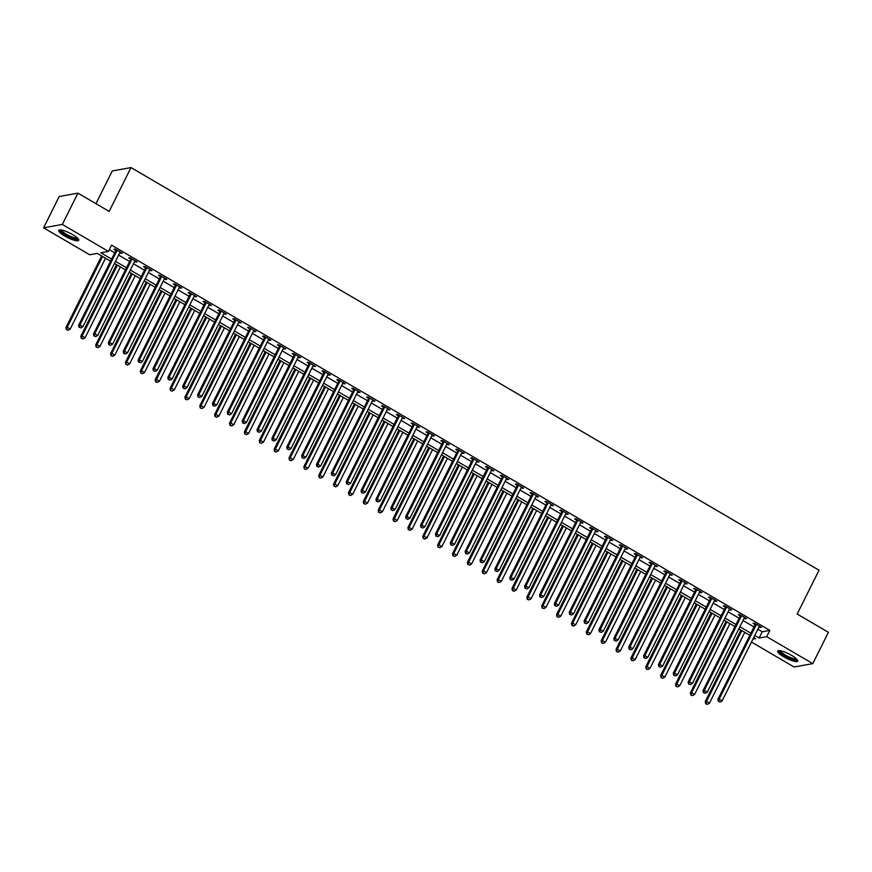 <?xml version="1.0" encoding="UTF-8"?>
<svg xmlns="http://www.w3.org/2000/svg" width="872" height="872" viewBox="0 0 872 872"><rect width="100%" height="100%" fill="white"/><g stroke="black" fill="none" stroke-linecap="round" stroke-linejoin="round"><path stroke-width="1.31" d="M72.67 234.633A11.194 2.507 26.5 0 1 78.742 240.334A11.194 2.507 26.5 0 1 64.779 236.05A11.194 2.507 26.5 0 1 58.707 230.35A11.194 2.507 26.5 0 1 72.67 234.633M791.613 655.373A11.194 2.507 26.5 0 1 797.684 661.085A11.194 2.507 26.5 0 1 783.721 656.801A11.194 2.507 26.5 0 1 777.65 651.09A11.194 2.507 26.5 0 1 791.613 655.373M95.964 203.677L112.281 170.945L131.007 167.577L819.026 570.223L797.182 614.052L828.4 632.32L812.791 663.625L794.065 666.993L751.457 642.054M110.57 261.186L97.283 253.414L89.685 254.777L43.6 227.81L62.337 224.431L108.422 251.409L100.825 252.771L111.616 259.093M62.337 224.431L77.935 193.137L59.209 196.505L43.6 227.81M757.866 629.203L762.237 631.764L769.823 630.391L111.54 245.141L108.422 251.409M109.294 249.643L114.744 252.826M118.603 255.093L129.601 261.524M133.471 263.791L144.469 270.233M148.338 272.489L159.336 278.931M163.206 281.187L174.204 287.629M178.073 289.896L189.071 296.327M192.941 298.595L203.939 305.026M207.809 307.293L218.807 313.735M222.665 315.991L233.674 322.433M237.533 324.689L248.542 331.131M252.4 333.387L263.399 339.829M267.268 342.097L278.266 348.528M282.136 350.795L293.134 357.237M297.003 359.493L308.001 365.935M311.871 368.191L322.869 374.633M326.738 376.889L337.737 383.331M341.606 385.598L352.604 392.029M356.463 394.297L367.472 400.728M371.33 402.995L382.339 409.437M386.198 411.693L397.207 418.135M401.066 420.391L412.064 426.833M415.933 429.1L426.931 435.531M430.801 437.798L441.799 444.23M445.668 446.497L456.666 452.939M460.536 455.195L471.534 461.637M475.404 463.893L486.402 470.335M490.271 472.591L501.269 479.033M505.128 481.3L516.137 487.731M519.995 489.999L531.004 496.441M534.863 498.697L545.872 505.139M549.731 507.395L560.729 513.837M564.598 516.093L575.596 522.535M579.466 524.802L590.464 531.233M594.333 533.5L605.332 539.932M609.201 542.199L620.199 548.641M624.069 550.897L635.067 557.339M638.936 559.595L649.934 566.037M653.793 568.304L664.802 574.735M668.661 577.002L679.669 583.433M683.528 585.701L694.537 592.143M698.396 594.399L709.394 600.841M713.263 603.097L724.261 609.539M728.131 611.795L739.129 618.237M742.999 620.504L753.997 626.935M759.022 626.881L761.474 627.35L754.345 623.164L753.07 623.393L755.01 624.526M744.154 618.172L746.606 618.64L739.478 614.466L738.213 614.695L740.143 615.828M729.286 609.474L731.739 609.942L724.61 605.768L723.346 605.996L725.275 607.13M714.419 600.775L716.882 601.244L709.743 597.069L708.478 597.298L710.408 598.432M699.551 592.077L702.014 592.546L694.875 588.371L693.611 588.6L695.54 589.734M684.694 583.379L687.147 583.848L680.007 579.673L678.743 579.891L680.672 581.024M669.827 574.681L672.279 575.139L665.14 570.964L663.875 571.193L665.816 572.326M654.959 565.972L657.412 566.44L650.272 562.266L649.008 562.495L650.948 563.628M640.092 557.273L642.544 557.742L635.405 553.567L634.14 553.796L636.08 554.93M625.224 548.575L627.677 549.044L620.548 544.869L619.273 545.098L621.213 546.232M610.356 539.877L612.809 540.346L605.68 536.171L604.405 536.4L606.345 537.523M595.489 531.179L597.941 531.648L590.813 527.462L589.548 527.691L591.478 528.824M580.621 522.47L583.074 522.938L575.945 518.764L574.681 518.993L576.61 520.126M565.754 513.772L568.217 514.24L561.077 510.066L559.813 510.294L561.742 511.428M550.886 505.073L553.349 505.542L546.21 501.367L544.946 501.596L546.875 502.73M536.029 496.375L538.482 496.844L531.342 492.669L530.078 492.898L532.007 494.021M521.162 487.677L523.614 488.146L516.475 483.96L515.21 484.189L517.151 485.323M506.294 478.968L508.747 479.437L501.607 475.262L500.343 475.491L502.283 476.624M491.427 470.27L493.879 470.738L486.74 466.564L485.475 466.793L487.415 467.926M476.559 461.571L479.011 462.04L471.883 457.865L470.608 458.094L472.548 459.228M461.691 452.873L464.144 453.342L457.015 449.167L455.751 449.396L457.68 450.53M446.824 444.175L449.276 444.644L442.148 440.469L440.883 440.687L442.813 441.821M431.956 435.477L434.42 435.946L427.28 431.76L426.016 431.989L427.945 433.122M417.089 426.768L419.552 427.236L412.412 423.062L411.148 423.291L413.077 424.424M402.221 418.07L404.684 418.538L397.545 414.363L396.28 414.592L398.21 415.726M387.364 409.371L389.817 409.84L382.677 405.665L381.413 405.894L383.353 407.028M372.497 400.673L374.949 401.142L367.81 396.967L366.545 397.196L368.485 398.319M357.629 391.975L360.082 392.444L352.942 388.258L351.678 388.487L353.618 389.62M342.761 383.266L345.214 383.735L338.074 379.56L336.81 379.789L338.75 380.922M327.894 374.568L330.346 375.036L323.218 370.862L321.942 371.091L323.883 372.224M313.026 365.869L315.479 366.338L308.35 362.163L307.086 362.392L309.015 363.526M298.159 357.171L300.611 357.64L293.483 353.465L292.218 353.694L294.147 354.817M283.291 348.473L285.754 348.942L278.615 344.767L277.351 344.985L279.28 346.119M268.423 339.764L270.887 340.233L263.747 336.058L262.483 336.287L264.412 337.42M253.567 331.066L256.019 331.534L248.88 327.36L247.615 327.589L249.545 328.722M238.699 322.368L241.152 322.836L234.012 318.662L232.748 318.89L234.688 320.024M223.832 313.669L226.284 314.138L219.145 309.963L217.88 310.192L219.82 311.326M208.964 304.971L211.416 305.44L204.277 301.265L203.013 301.483L204.953 302.617M194.096 296.273L196.549 296.742L189.409 292.556L188.145 292.785L190.085 293.918M179.229 287.564L181.681 288.033L174.553 283.858L173.277 284.087L175.218 285.22M164.361 278.866L166.814 279.334L159.685 275.16L158.421 275.389L160.35 276.522M149.494 270.167L151.946 270.636L144.817 266.461L143.553 266.69L145.482 267.824M134.626 261.469L137.089 261.938L129.95 257.763L128.685 257.992L130.615 259.115M119.758 252.771L122.222 253.24L115.082 249.054L113.818 249.283L115.747 250.417M77.935 193.137L109.164 211.405L131.007 167.577M769.823 630.391L766.706 636.658L812.791 663.625M754.738 635.459L759.109 638.021L766.706 636.658M115.486 261.349L126.484 267.791M130.353 270.048L141.351 276.489M145.221 278.757L156.219 285.188M160.077 287.455L171.086 293.886M174.945 296.153L185.954 302.595M189.813 304.851L200.822 311.293M204.68 313.549L215.678 319.991M219.548 322.248L230.546 328.69M234.415 330.957L245.414 337.388M249.283 339.655L260.281 346.097M264.151 348.353L275.149 354.795M279.018 357.051L290.016 363.493M293.886 365.75L304.884 372.191M308.743 374.459L319.752 380.89M323.61 383.157L334.619 389.588M338.478 391.855L349.487 398.297M353.345 400.553L364.343 406.995M368.213 409.251L379.211 415.693M383.081 417.961L394.079 424.392M397.948 426.659L408.946 433.09M412.816 435.357L423.814 441.799M427.683 444.055L438.681 450.497M442.551 452.753L453.549 459.195M457.408 461.452L468.417 467.893M472.275 470.161L483.284 476.592M487.143 478.859L498.141 485.301M502.01 487.557L513.009 493.999M516.878 496.255L527.876 502.697M531.746 504.953L542.744 511.395M546.613 513.663L557.611 520.094M561.481 522.361L572.479 528.792M576.348 531.059L587.347 537.501M591.205 539.757L602.214 546.199M606.073 548.455L617.082 554.897M620.94 557.164L631.949 563.595M635.808 565.863L646.806 572.294M650.676 574.561L661.674 581.003M665.543 583.259L676.541 589.701M680.411 591.957L691.409 598.399M695.278 600.655L706.276 607.097M710.146 609.365L721.144 615.796M725.014 618.063L736.012 624.505M739.87 626.761L750.879 633.203M752.907 639.132L755.566 638.653L753.691 637.563M749.833 635.296L738.824 628.865M734.965 626.597L723.967 620.156M720.098 617.899L709.1 611.457M705.23 609.201L694.232 602.759M690.362 600.503L679.364 594.061M675.495 591.794L664.497 585.363M660.627 583.096L649.629 576.654M645.76 574.397L634.762 567.955M630.903 565.699L619.894 559.257M616.035 557.001L605.026 550.559M601.168 548.292L590.159 541.861M586.3 539.594L575.302 533.163M571.433 530.895L560.434 524.453M556.565 522.197L545.567 515.755M541.697 513.499L530.699 507.057M526.83 504.79L515.832 498.359M511.962 496.092L500.964 489.661M497.095 487.394L486.096 480.952M482.238 478.695L471.229 472.253M467.37 469.997L456.361 463.555M452.503 461.299L441.494 454.857M437.635 452.59L426.637 446.159M422.767 443.892L411.769 437.45M407.9 435.193L396.902 428.752M393.032 426.495L382.034 420.053M378.165 417.797L367.167 411.355M363.297 409.088L352.299 402.657M348.429 400.39L337.431 393.959M333.573 391.692L322.564 385.25M318.705 382.993L307.696 376.551M303.838 374.295L292.839 367.853M288.97 365.586L277.972 359.155M274.102 356.888L263.104 350.457M259.235 348.19L248.237 341.748M244.367 339.491L233.369 333.05M229.5 330.793L218.501 324.351M214.632 322.095L203.634 315.653M199.775 313.386L188.766 306.955M184.908 304.688L173.899 298.257M170.04 295.99L159.031 289.548M155.172 287.291L144.174 280.849M140.305 278.593L129.307 272.151M125.437 269.884L114.439 263.453M762.237 631.764L759.109 638.021M760.58 626.826L760.21 627.578M745.724 618.128L745.342 618.869M730.856 609.419L730.474 610.171M715.988 600.721L715.607 601.473M701.121 592.023L700.75 592.775M686.253 583.324L685.883 584.077M671.386 574.626L671.015 575.367M656.518 565.917L656.147 566.669M641.65 557.219L641.28 557.971M626.783 548.521L626.412 549.273M611.915 539.822L611.544 540.575M597.058 531.124L596.677 531.865M582.191 522.415L581.809 523.167M567.323 513.717L566.942 514.469M552.456 505.019L552.085 505.771M537.588 496.321L537.217 497.073M522.72 487.622L522.35 488.375M507.853 478.924L507.482 479.665M492.985 470.215L492.615 470.967M478.118 461.517L477.747 462.269M463.25 452.819L462.879 453.571M448.393 444.12L448.012 444.873M433.526 435.422L433.144 436.163M418.658 426.713L418.277 427.465M403.791 418.015L403.42 418.767M388.923 409.317L388.552 410.069M374.055 400.619L373.685 401.371M359.188 391.92L358.817 392.662M344.32 383.211L343.95 383.963M329.453 374.513L329.082 375.265M314.596 365.815L314.214 366.567M299.728 357.117L299.347 357.869M284.861 348.418L284.479 349.171M269.993 339.72L269.622 340.462M255.125 331.011L254.755 331.763M240.258 322.313L239.887 323.065M225.39 313.615L225.02 314.367M210.523 304.917L210.152 305.669M195.655 296.218L195.284 296.96M180.787 287.509L180.417 288.261M165.931 278.811L165.549 279.563M151.063 270.113L150.682 270.865M136.196 261.415L135.814 262.167M121.328 252.717L120.957 253.458M756.111 625.017L754.847 625.246L717.885 699.366L719.149 699.137L756.111 625.017A1.439 1.341 79.8 0 0 756.253 624.494L756.275 624.298M718.855 701.361L720.043 702.058L718.855 701.361L719.149 699.137L722.125 700.881L759.087 626.75A1.439 1.341 79.8 0 1 759.403 626.336L759.545 626.216M754.847 625.246A1.439 1.341 79.8 0 0 754.989 624.723L755.098 623.611M717.885 699.366L718.343 701.448M720.043 702.058L722.125 700.881M740.906 630.074L705.23 701.644L706.494 701.415L709.47 703.159L744.775 632.342M741.799 630.598L706.494 701.415L705.688 703.726L707.388 704.325L706.2 703.639M709.47 703.159L707.388 704.325M705.688 703.726L705.23 701.644M741.244 616.308L739.979 616.537L703.017 690.668L704.282 690.439L741.244 616.308A1.439 1.341 79.8 0 0 741.385 615.796L741.407 615.599M703.987 692.662L705.176 693.349L703.987 692.662L704.282 690.439L707.257 692.183L744.219 618.052A1.439 1.341 79.8 0 1 744.535 617.638L744.677 617.518M739.979 616.537A1.439 1.341 79.8 0 0 740.121 616.024L740.23 614.913M703.017 690.668L703.475 692.75M705.176 693.349L707.257 692.183M726.376 607.61L725.112 607.839L688.15 681.969L689.414 681.741L726.376 607.61A1.439 1.341 79.8 0 0 726.529 607.097L726.539 606.901M689.12 683.953L690.308 684.651L689.12 683.953L689.414 681.741L692.39 683.474L729.352 609.354A1.439 1.341 79.8 0 1 729.668 608.939L729.809 608.809M725.112 607.839A1.439 1.341 79.8 0 0 725.253 607.326L725.362 606.214M688.15 681.969L688.618 684.051M690.308 684.651L692.39 683.474M711.508 598.911L710.244 599.14L673.282 673.271L674.557 673.042L711.508 598.911A1.439 1.341 79.8 0 0 711.661 598.399L711.672 598.203M674.252 675.255L675.44 675.953L674.252 675.255L674.557 673.042L677.522 674.775L714.484 600.655A1.439 1.341 79.8 0 1 714.8 600.23L714.942 600.11M710.244 599.14A1.439 1.341 79.8 0 0 710.397 598.617L710.495 597.516M673.282 673.271L673.751 675.342M675.44 675.953L677.522 674.775M726.038 621.376L690.362 692.946L691.627 692.717L694.603 694.461L729.908 623.644M726.932 621.899L691.627 692.717L690.82 695.028L692.521 695.627L691.333 694.929M694.603 694.461L692.521 695.627M690.82 695.028L690.362 692.946M711.181 612.678L675.495 684.248L676.759 684.019L679.735 685.752L715.04 614.945M712.064 613.201L676.759 684.019L675.953 686.329L677.653 686.929L676.465 686.231M679.735 685.752L677.653 686.929M675.953 686.329L675.495 684.248M696.314 603.98L660.627 675.538L661.892 675.309L664.867 677.053L700.172 606.236M697.208 604.503L661.892 675.309L661.085 677.62L662.785 678.231L661.597 677.533M664.867 677.053L662.785 678.231M661.085 677.62L660.627 675.538M696.641 590.213L695.376 590.442L658.425 664.562L659.69 664.333L696.641 590.213A1.439 1.341 79.8 0 0 696.793 589.69L696.804 589.505M659.385 666.557L660.573 667.254L659.385 666.557L659.69 664.333L662.655 666.077L699.617 591.957A1.439 1.341 79.8 0 1 699.933 591.532L700.074 591.412M695.376 590.442A1.439 1.341 79.8 0 0 695.529 589.919L695.627 588.807M658.425 664.562L658.883 666.644M660.573 667.254L662.655 666.077M681.446 595.282L645.76 666.84L647.024 666.611L650 668.355L685.305 597.538M682.34 595.805L647.024 666.611L646.228 668.922L647.918 669.533L646.73 668.835M650 668.355L647.918 669.533M646.228 668.922L645.76 666.84M796.888 659.276A9.69 2.169 26.5 0 1 793.411 659.461A9.69 2.169 26.5 0 1 783.59 654.992A9.69 2.169 26.5 0 1 779.579 650.643M780.407 650.763A8.971 2.006 -153.5 0 0 784.996 654.839A8.971 2.006 -153.5 0 0 793.335 658.513A8.971 2.006 -153.5 0 0 796.289 658.676M778.206 650.697A11.129 2.485 -153.5 0 0 784.157 655.733A11.129 2.485 -153.5 0 0 794.185 660.104A11.129 2.485 -153.5 0 0 797.662 660.409M77.946 238.525A9.69 2.169 26.5 0 1 65.803 234.96A9.69 2.169 26.5 0 1 60.637 229.903M61.465 230.012A8.971 2.006 -153.5 0 0 66.37 234.285A8.971 2.006 -153.5 0 0 77.346 237.936M59.263 229.957A11.129 2.485 -153.5 0 0 65.302 235.048A11.129 2.485 -153.5 0 0 78.72 239.658M681.773 581.515L680.509 581.744L643.558 655.864L644.822 655.635L681.773 581.515A1.439 1.341 79.8 0 0 681.926 580.992L681.948 580.796M644.517 657.859L645.705 658.556L644.517 657.859L644.822 655.635L647.798 657.379L684.749 583.248A1.439 1.341 79.8 0 1 685.065 582.834L685.207 582.714M680.509 581.744A1.439 1.341 79.8 0 0 680.661 581.221L680.76 580.109M643.558 655.864L644.016 657.946M645.705 658.556L647.798 657.379M666.579 586.573L630.892 658.142L632.167 657.913L635.132 659.657L670.448 588.84M667.472 587.096L632.167 657.913L631.361 660.224L633.05 660.823L631.862 660.137M635.132 659.657L633.05 660.823M631.361 660.224L630.892 658.142M666.917 572.817L665.641 573.035L628.69 647.166L629.955 646.937L666.917 572.817A1.439 1.341 79.8 0 0 667.058 572.294L667.08 572.097M629.649 649.16L630.848 649.847L629.649 649.16L629.955 646.937L632.93 648.681L669.881 574.55A1.439 1.341 79.8 0 1 670.208 574.136L670.339 574.016M665.641 573.035A1.439 1.341 79.8 0 0 665.794 572.523L665.903 571.411M628.69 647.166L629.148 649.248M630.848 649.847L632.93 648.681M651.711 577.874L616.035 649.444L617.3 649.215L620.264 650.959L655.581 580.142M652.605 578.398L617.3 649.215L616.493 651.526L618.183 652.125L616.995 651.428M620.264 650.959L618.183 652.125M616.493 651.526L616.035 649.444M652.049 564.108L650.774 564.337L613.823 638.468L615.087 638.239L652.049 564.108A1.439 1.341 79.8 0 0 652.191 563.595L652.212 563.399M614.793 640.451L615.981 641.149L614.793 640.451L615.087 638.239L618.063 639.983L655.014 565.852A1.439 1.341 79.8 0 1 655.341 565.438L655.472 565.307M650.774 564.337A1.439 1.341 79.8 0 0 650.926 563.824L651.035 562.713M613.823 638.468L614.28 640.549M615.981 641.149L618.063 639.983M636.843 569.176L601.168 640.746L602.432 640.517L605.408 642.25L640.713 571.443M637.737 569.699L602.432 640.517L601.626 642.828L603.315 643.427L602.127 642.729M605.408 642.25L603.315 643.427M601.626 642.828L601.168 640.746M637.181 555.41L635.917 555.638L598.955 629.769L600.219 629.54L637.181 555.41A1.439 1.341 79.8 0 0 637.323 554.897L637.345 554.701M599.925 631.753L601.113 632.451L599.925 631.753L600.219 629.54L603.195 631.274L640.146 557.154A1.439 1.341 79.8 0 1 640.473 556.739L640.615 556.609M635.917 555.638A1.439 1.341 79.8 0 0 636.059 555.126L636.168 554.014M598.955 629.769L599.413 631.851M601.113 632.451L603.195 631.274M621.976 560.478L586.3 632.037L587.564 631.818L590.54 633.552L625.845 562.734M622.87 561.001L587.564 631.818L586.758 634.118L588.458 634.729L587.259 634.031M590.54 633.552L588.458 634.729M586.758 634.118L586.3 632.037M622.314 546.711L621.049 546.94L584.087 621.06L585.352 620.842L622.314 546.711A1.439 1.341 79.8 0 0 622.455 546.188L622.477 546.003M585.058 623.055L586.246 623.753L585.058 623.055L585.352 620.842L588.327 622.575L625.289 548.455A1.439 1.341 79.8 0 1 625.606 548.03L625.747 547.91M621.049 546.94A1.439 1.341 79.8 0 0 621.191 546.417L621.3 545.305M584.087 621.06L584.545 623.142M586.246 623.753L588.327 622.575M607.108 551.78L571.433 623.338L572.697 623.109L575.673 624.853L610.978 554.036M608.002 552.303L572.697 623.109L571.89 625.42L573.591 626.031L572.392 625.333M575.673 624.853L573.591 626.031M571.89 625.42L571.433 623.338M607.446 538.013L606.182 538.242L569.22 612.362L570.484 612.133L607.446 538.013A1.439 1.341 79.8 0 0 607.588 537.49L607.61 537.294M570.19 614.357L571.378 615.054L570.19 614.357L570.484 612.133L573.46 613.877L610.422 539.746A1.439 1.341 79.8 0 1 610.738 539.332L610.88 539.212M606.182 538.242A1.439 1.341 79.8 0 0 606.323 537.719L606.432 536.607M569.22 612.362L569.678 614.444M571.378 615.054L573.46 613.877M592.241 543.071L556.565 614.64L557.829 614.411L560.805 616.155L596.11 545.338M593.134 543.594L557.829 614.411L557.023 616.722L558.723 617.332L557.535 616.635M560.805 616.155L558.723 617.332M557.023 616.722L556.565 614.64M592.578 529.315L591.314 529.533L554.352 603.664L555.617 603.435L592.578 529.315A1.439 1.341 79.8 0 0 592.731 528.792L592.742 528.596M555.322 605.659L556.51 606.345L555.322 605.659L555.617 603.435L558.592 605.179L595.554 531.048A1.439 1.341 79.8 0 1 595.87 530.634L596.012 530.514M591.314 529.533A1.439 1.341 79.8 0 0 591.456 529.021L591.565 527.909M554.352 603.664L554.81 605.746M556.51 606.345L558.592 605.179M577.384 534.373L541.697 605.942L542.962 605.713L545.937 607.457L581.243 536.64M578.267 534.896L542.962 605.713L542.155 608.024L543.856 608.623L542.667 607.926M545.937 607.457L543.856 608.623M542.155 608.024L541.697 605.942M577.711 520.606L576.447 520.835L539.485 594.966L540.76 594.737L577.711 520.606A1.439 1.341 79.8 0 0 577.864 520.094L577.874 519.897M540.455 596.949L541.643 597.647L540.455 596.949L540.76 594.737L543.725 596.481L580.687 522.35A1.439 1.341 79.8 0 1 581.003 521.936L581.144 521.805M576.447 520.835A1.439 1.341 79.8 0 0 576.588 520.322L576.697 519.211M539.485 594.966L539.953 597.048M541.643 597.647L543.725 596.481M562.516 525.674L526.83 597.244L528.094 597.015L531.07 598.748L566.375 527.942M563.399 526.197L528.094 597.015L527.288 599.326L528.988 599.925L527.8 599.228M531.07 598.748L528.988 599.925M527.288 599.326L526.83 597.244M562.843 511.908L561.579 512.137L524.617 586.267L525.892 586.038L562.843 511.908A1.439 1.341 79.8 0 0 562.996 511.395L563.007 511.199M525.587 588.251L526.775 588.949L525.587 588.251L525.892 586.038L528.857 587.772L565.819 513.652A1.439 1.341 79.8 0 1 566.135 513.237L566.277 513.107M561.579 512.137A1.439 1.341 79.8 0 0 561.732 511.624L561.83 510.512M524.617 586.267L525.086 588.349M526.775 588.949L528.857 587.772M547.649 516.976L511.962 588.546L513.227 588.317L516.202 590.05L551.507 519.232M548.543 517.499L513.227 588.317L512.42 590.617L514.12 591.227L512.932 590.529M516.202 590.05L514.12 591.227M512.42 590.617L511.962 588.546M547.976 503.209L546.711 503.438L509.76 577.558L511.025 577.34L547.976 503.209A1.439 1.341 79.8 0 0 548.128 502.697L548.15 502.501M510.72 579.553L511.908 580.251L510.72 579.553L511.025 577.34L513.99 579.073L550.951 504.953A1.439 1.341 79.8 0 1 551.268 504.528L551.409 504.408M546.711 503.438A1.439 1.341 79.8 0 0 546.864 502.915L546.962 501.803M509.76 577.558L510.218 579.64M511.908 580.251L513.99 579.073M532.781 508.278L497.095 579.836L498.359 579.608L501.335 581.352L536.64 510.534M533.675 508.801L498.359 579.608L497.563 581.918L499.253 582.529L498.065 581.831M501.335 581.352L499.253 582.529M497.563 581.918L497.095 579.836M533.108 494.511L531.844 494.74L494.893 568.86L496.157 568.631L533.108 494.511A1.439 1.341 79.8 0 0 533.261 493.988L533.283 493.803M495.852 570.855L497.04 571.552L495.852 570.855L496.157 568.631L499.133 570.375L536.084 496.255A1.439 1.341 79.8 0 1 536.4 495.83L536.542 495.71M531.844 494.74A1.439 1.341 79.8 0 0 531.996 494.217L532.094 493.105M494.893 568.86L495.351 570.942M497.04 571.552L499.133 570.375M517.913 499.58L482.227 571.138L483.502 570.909L486.467 572.653L521.783 501.836M518.807 500.092L483.502 570.909L482.696 573.22L484.385 573.831L483.197 573.133M486.467 572.653L484.385 573.831M482.696 573.22L482.227 571.138M518.251 485.813L516.976 486.042L480.025 560.162L481.29 559.933L518.251 485.813A1.439 1.341 79.8 0 0 518.393 485.29L518.415 485.094M480.984 562.157L482.183 562.854L480.984 562.157L481.29 559.933L484.265 561.677L521.216 487.546A1.439 1.341 79.8 0 1 521.543 487.132L521.674 487.012M516.976 486.042A1.439 1.341 79.8 0 0 517.129 485.519L517.238 484.407M480.025 560.162L480.483 562.244M482.183 562.854L484.265 561.677M503.046 490.871L467.37 562.44L468.635 562.211L471.599 563.955L506.915 493.138M503.94 491.394L468.635 562.211L467.828 564.522L469.518 565.121L468.329 564.435M471.599 563.955L469.518 565.121M467.828 564.522L467.37 562.44M503.384 477.104L502.119 477.333L465.158 551.464L466.422 551.235L503.384 477.104A1.439 1.341 79.8 0 0 503.526 476.592L503.547 476.395M466.128 553.458L467.316 554.145L466.128 553.458L466.422 551.235L469.398 552.979L506.349 478.848A1.439 1.341 79.8 0 1 506.676 478.434L506.817 478.314M502.119 477.333A1.439 1.341 79.8 0 0 502.261 476.821L502.37 475.709M465.158 551.464L465.615 553.546M467.316 554.145L469.398 552.979M488.178 482.172L452.503 553.742L453.767 553.513L456.743 555.257L492.048 484.44M489.072 482.696L453.767 553.513L452.96 555.824L454.65 556.423L453.462 555.726M456.743 555.257L454.65 556.423M452.96 555.824L452.503 553.742M488.516 468.406L487.252 468.635L450.29 542.765L451.554 542.537L488.516 468.406A1.439 1.341 79.8 0 0 488.658 467.893L488.68 467.697M451.26 544.749L452.448 545.447L451.26 544.749L451.554 542.537L454.53 544.27L491.492 470.15A1.439 1.341 79.8 0 1 491.808 469.736L491.95 469.605M487.252 468.635A1.439 1.341 79.8 0 0 487.394 468.122L487.503 467.011M450.29 542.765L450.748 544.847M452.448 545.447L454.53 544.27M473.311 473.474L437.635 545.044L438.899 544.815L441.875 546.548L477.18 475.741M474.205 473.997L438.899 544.815L438.093 547.125L439.793 547.725L438.594 547.027M441.875 546.548L439.793 547.725M438.093 547.125L437.635 545.044M473.649 459.708L472.384 459.936L435.422 534.067L436.687 533.838L473.649 459.708A1.439 1.341 79.8 0 0 473.79 459.195L473.812 458.999M436.392 536.051L437.581 536.749L436.392 536.051L436.687 533.838L439.662 535.572L476.624 461.452A1.439 1.341 79.8 0 1 476.94 461.026L477.082 460.907M472.384 459.936A1.439 1.341 79.8 0 0 472.526 459.424L472.635 458.312M435.422 534.067L435.88 536.138M437.581 536.749L439.662 535.572M458.443 464.776L422.767 536.335L424.032 536.117L427.008 537.85L462.313 467.032M459.337 465.299L424.032 536.117L423.225 538.416L424.926 539.027L423.738 538.329M427.008 537.85L424.926 539.027M423.225 538.416L422.767 536.335M458.781 451.009L457.517 451.238L420.555 525.358L421.819 525.129L458.781 451.009A1.439 1.341 79.8 0 0 458.923 450.486L458.945 450.301M421.525 527.353L422.713 528.051L421.525 527.353L421.819 525.129L424.795 526.873L461.757 452.753A1.439 1.341 79.8 0 1 462.073 452.328L462.215 452.208M457.517 451.238A1.439 1.341 79.8 0 0 457.658 450.715L457.767 449.603M420.555 525.358L421.013 527.44M422.713 528.051L424.795 526.873M443.576 456.078L407.9 527.636L409.164 527.407L412.14 529.151L447.445 458.334M444.469 456.601L409.164 527.407L408.358 529.718L410.058 530.329L408.87 529.631M412.14 529.151L410.058 530.329M408.358 529.718L407.9 527.636M443.913 442.311L442.649 442.54L405.687 516.66L406.952 516.431L443.913 442.311A1.439 1.341 79.8 0 0 444.066 441.788L444.077 441.592M406.657 518.655L407.845 519.352L406.657 518.655L406.952 516.431L409.927 518.175L446.889 444.044A1.439 1.341 79.8 0 1 447.205 443.63L447.347 443.51M442.649 442.54A1.439 1.341 79.8 0 0 442.791 442.017L442.9 440.905M405.687 516.66L406.156 518.742M407.845 519.352L409.927 518.175M428.719 447.369L393.032 518.938L394.297 518.709L397.272 520.453L432.577 449.636M429.602 447.892L394.297 518.709L393.49 521.02L395.19 521.62L394.002 520.933M397.272 520.453L395.19 521.62M393.49 521.02L393.032 518.938M429.046 433.613L427.781 433.831L390.82 507.962L392.095 507.733L429.046 433.613A1.439 1.341 79.8 0 0 429.198 433.09L429.209 432.894M391.79 509.957L392.978 510.643L391.79 509.957L392.095 507.733L395.06 509.477L432.022 435.346A1.439 1.341 79.8 0 1 432.338 434.932L432.479 434.812M427.781 433.831A1.439 1.341 79.8 0 0 427.934 433.319L428.032 432.207M390.82 507.962L391.288 510.044M392.978 510.643L395.06 509.477M413.851 438.671L378.165 510.24L379.429 510.011L382.405 511.755L417.71 440.938M414.734 439.194L379.429 510.011L378.622 512.322L380.323 512.921L379.135 512.224M382.405 511.755L380.323 512.921M378.622 512.322L378.165 510.24M414.178 424.904L412.914 425.133L375.963 499.264L377.227 499.035L414.178 424.904A1.439 1.341 79.8 0 0 414.331 424.392L414.342 424.195M376.922 501.247L378.11 501.945L376.922 501.247L377.227 499.035L380.192 500.779L417.154 426.648A1.439 1.341 79.8 0 1 417.47 426.234L417.612 426.103M412.914 425.133A1.439 1.341 79.8 0 0 413.066 424.62L413.165 423.509M375.963 499.264L376.421 501.346M378.11 501.945L380.192 500.779M398.984 429.972L363.297 501.542L364.561 501.313L367.537 503.046L402.842 432.24M399.877 430.495L364.561 501.313L363.755 503.624L365.455 504.223L364.267 503.526M367.537 503.046L365.455 504.223M363.755 503.624L363.297 501.542M399.311 416.206L398.046 416.435L361.095 490.565L362.36 490.337L399.311 416.206A1.439 1.341 79.8 0 0 399.463 415.693L399.485 415.497M362.054 492.549L363.243 493.247L362.054 492.549L362.36 490.337L365.335 492.07L402.286 417.95A1.439 1.341 79.8 0 1 402.602 417.535L402.744 417.405M398.046 416.435A1.439 1.341 79.8 0 0 398.199 415.922L398.297 414.81M361.095 490.565L361.553 492.647M363.243 493.247L365.335 492.07M384.116 421.274L348.429 492.833L349.705 492.615L352.67 494.348L387.975 423.53M385.01 421.797L349.705 492.615L348.898 494.915L350.588 495.525L349.4 494.827M352.67 494.348L350.588 495.525M348.898 494.915L348.429 492.833M384.443 407.507L383.179 407.736L346.228 481.856L347.492 481.638L384.443 407.507A1.439 1.341 79.8 0 0 384.596 406.984L384.617 406.799M347.187 483.851L348.375 484.549L347.187 483.851L347.492 481.638L350.468 483.371L387.419 409.251A1.439 1.341 79.8 0 1 387.746 408.826L387.877 408.706M383.179 407.736A1.439 1.341 79.8 0 0 383.331 407.213L383.44 406.101M346.228 481.856L346.685 483.938M348.375 484.549L350.468 483.371M369.248 412.576L333.562 484.134L334.837 483.906L337.802 485.65L373.118 414.832M370.142 413.099L334.837 483.906L334.031 486.216L335.72 486.827L334.532 486.129M337.802 485.65L335.72 486.827M334.031 486.216L333.562 484.134M369.586 398.809L368.311 399.038L331.36 473.158L332.624 472.929L369.586 398.809A1.439 1.341 79.8 0 0 369.728 398.286L369.75 398.09M332.319 475.153L333.518 475.85L332.319 475.153L332.624 472.929L335.6 474.673L372.551 400.542A1.439 1.341 79.8 0 1 372.878 400.128L373.009 400.008M368.311 399.038A1.439 1.341 79.8 0 0 368.464 398.515L368.573 397.403M331.36 473.158L331.818 475.24M333.518 475.85L335.6 474.673M354.381 403.867L318.705 475.436L319.97 475.207L322.934 476.951L358.25 406.134M355.275 404.39L319.97 475.207L319.163 477.518L320.852 478.129L319.664 477.431M322.934 476.951L320.852 478.129M319.163 477.518L318.705 475.436M354.719 390.111L353.454 390.34L316.492 464.46L317.757 464.231L354.719 390.111A1.439 1.341 79.8 0 0 354.86 389.588L354.882 389.392M317.463 466.455L318.651 467.141L317.463 466.455L317.757 464.231L320.733 465.975L357.683 391.844A1.439 1.341 79.8 0 1 358.011 391.43L358.152 391.31M353.454 390.34A1.439 1.341 79.8 0 0 353.596 389.817L353.705 388.705M316.492 464.46L316.95 466.542M318.651 467.141L320.733 465.975M339.513 395.169L303.838 466.738L305.102 466.509L308.078 468.253L343.383 397.436M340.407 395.692L305.102 466.509L304.295 468.82L305.985 469.419L304.797 468.722M308.078 468.253L305.985 469.419M304.295 468.82L303.838 466.738M339.851 381.402L338.587 381.631L301.625 455.762L302.889 455.533L339.851 381.402A1.439 1.341 79.8 0 0 339.993 380.89L340.015 380.693M302.595 457.746L303.783 458.443L302.595 457.746L302.889 455.533L305.865 457.277L342.827 383.146A1.439 1.341 79.8 0 1 343.143 382.732L343.285 382.612M338.587 381.631A1.439 1.341 79.8 0 0 338.728 381.118L338.837 380.007M301.625 455.762L302.083 457.844M303.783 458.443L305.865 457.277M324.646 386.47L288.97 458.04L290.234 457.811L293.21 459.544L328.515 388.738M325.539 386.994L290.234 457.811L289.428 460.122L291.128 460.721L289.929 460.024M293.21 459.544L291.128 460.721M289.428 460.122L288.97 458.04M324.983 372.704L323.719 372.933L286.757 447.064L288.022 446.835L324.983 372.704A1.439 1.341 79.8 0 0 325.125 372.191L325.147 371.995M287.727 449.047L288.915 449.745L287.727 449.047L288.022 446.835L290.997 448.568L327.959 374.448A1.439 1.341 79.8 0 1 328.275 374.034L328.417 373.903M323.719 372.933A1.439 1.341 79.8 0 0 323.861 372.42L323.97 371.308M286.757 447.064L287.215 449.145M288.915 449.745L290.997 448.568M309.778 377.772L274.102 449.342L275.367 449.113L278.342 450.846L313.648 380.029M310.672 378.295L275.367 449.113L274.56 451.413L276.261 452.023L275.072 451.325M278.342 450.846L276.261 452.023M274.56 451.413L274.102 449.342M310.116 364.006L308.852 364.234L271.89 438.354L273.154 438.136L310.116 364.006A1.439 1.341 79.8 0 0 310.258 363.493L310.279 363.297M272.86 440.349L274.048 441.047L272.86 440.349L273.154 438.136L276.13 439.87L313.092 365.75A1.439 1.341 79.8 0 1 313.408 365.324L313.549 365.205M308.852 364.234A1.439 1.341 79.8 0 0 308.993 363.711L309.102 362.599M271.89 438.354L272.347 440.436M274.048 441.047L276.13 439.87M294.91 369.074L259.235 440.633L260.499 440.404L263.475 442.148L298.78 371.33M295.804 369.597L260.499 440.404L259.692 442.714L261.393 443.325L260.205 442.627M263.475 442.148L261.393 443.325M259.692 442.714L259.235 440.633M295.248 355.307L293.984 355.536L257.022 429.656L258.286 429.427L295.248 355.307A1.439 1.341 79.8 0 0 295.401 354.784L295.412 354.599M257.992 431.651L259.18 432.349L257.992 431.651L258.286 429.427L261.262 431.171L298.224 357.051A1.439 1.341 79.8 0 1 298.54 356.626L298.682 356.506M293.984 355.536A1.439 1.341 79.8 0 0 294.126 355.013L294.235 353.901M257.022 429.656L257.491 431.738M259.18 432.349L261.262 431.171M280.054 360.376L244.367 431.934L245.632 431.705L248.607 433.449L283.912 362.632M280.937 360.888L245.632 431.705L244.825 434.016L246.525 434.627L245.337 433.929M248.607 433.449L246.525 434.627M244.825 434.016L244.367 431.934M280.381 346.609L279.116 346.838L242.154 420.958L243.43 420.729L280.381 346.609A1.439 1.341 79.8 0 0 280.533 346.086L280.544 345.89M243.125 422.953L244.313 423.65L243.125 422.953L243.43 420.729L246.395 422.473L283.356 348.342A1.439 1.341 79.8 0 1 283.673 347.928L283.814 347.808M279.116 346.838A1.439 1.341 79.8 0 0 279.269 346.315L279.367 345.203M242.154 420.958L242.623 423.04M244.313 423.65L246.395 422.473M265.186 351.667L229.5 423.236L230.764 423.007L233.74 424.751L269.045 353.934M266.08 352.19L230.764 423.007L229.957 425.318L231.658 425.918L230.47 425.231M233.74 424.751L231.658 425.918M229.957 425.318L229.5 423.236M265.513 337.9L264.249 338.129L227.298 412.26L228.562 412.031L265.513 337.9A1.439 1.341 79.8 0 0 265.666 337.388L265.677 337.192M228.257 414.255L229.445 414.941L228.257 414.255L228.562 412.031L231.527 413.775L268.489 339.644A1.439 1.341 79.8 0 1 268.805 339.23L268.947 339.11M264.249 338.129A1.439 1.341 79.8 0 0 264.401 337.617L264.499 336.505M227.298 412.26L227.756 414.342M229.445 414.941L231.527 413.775M250.319 342.969L214.632 414.538L215.896 414.309L218.872 416.053L254.177 345.236M251.212 343.492L215.896 414.309L215.101 416.62L216.79 417.219L215.602 416.522M218.872 416.053L216.79 417.219M215.101 416.62L214.632 414.538M250.645 329.202L249.381 329.431L212.43 403.562L213.695 403.333L250.645 329.202A1.439 1.341 79.8 0 0 250.798 328.69L250.82 328.493M213.389 405.545L214.577 406.243L213.389 405.545L213.695 403.333L216.67 405.066L253.621 330.946A1.439 1.341 79.8 0 1 253.937 330.532L254.079 330.401M249.381 329.431A1.439 1.341 79.8 0 0 249.534 328.918L249.632 327.807M212.43 403.562L212.888 405.644M214.577 406.243L216.67 405.066M235.451 334.27L199.764 405.84L201.04 405.611L204.004 407.344L239.31 336.538M236.345 334.793L201.04 405.611L200.233 407.922L201.923 408.521L200.734 407.824M204.004 407.344L201.923 408.521M200.233 407.922L199.764 405.84M235.778 320.504L234.514 320.733L197.563 394.863L198.827 394.635L235.778 320.504A1.439 1.341 79.8 0 0 235.93 319.991L235.952 319.795M198.522 396.847L199.721 397.545L198.522 396.847L198.827 394.635L201.803 396.368L238.754 322.248A1.439 1.341 79.8 0 1 239.081 321.823L239.211 321.703M234.514 320.733A1.439 1.341 79.8 0 0 234.666 320.22L234.775 319.108M197.563 394.863L198.02 396.945M199.721 397.545L201.803 396.368M220.583 325.572L184.908 397.131L186.172 396.913L189.137 398.646L224.453 327.828M221.477 326.095L186.172 396.913L185.365 399.213L187.055 399.823L185.867 399.125M189.137 398.646L187.055 399.823M185.365 399.213L184.908 397.131M220.921 311.805L219.646 312.034L182.695 386.154L183.959 385.925L220.921 311.805A1.439 1.341 79.8 0 0 221.063 311.282L221.085 311.097M183.665 388.149L184.853 388.847L183.665 388.149L183.959 385.925L186.935 387.669L223.886 313.549A1.439 1.341 79.8 0 1 224.213 313.124L224.344 313.004M219.646 312.034A1.439 1.341 79.8 0 0 219.799 311.511L219.908 310.399M182.695 386.154L183.153 388.236M184.853 388.847L186.935 387.669M205.716 316.874L170.04 388.432L171.304 388.204L174.28 389.948L209.585 319.13M206.61 317.397L171.304 388.204L170.498 390.514L172.187 391.125L170.999 390.427M174.28 389.948L172.187 391.125M170.498 390.514L170.04 388.432M206.054 303.107L204.789 303.336L167.827 377.456L169.092 377.227L206.054 303.107A1.439 1.341 79.8 0 0 206.195 302.584L206.217 302.388M168.797 379.451L169.986 380.148L168.797 379.451L169.092 377.227L172.067 378.971L209.018 304.84A1.439 1.341 79.8 0 1 209.345 304.426L209.487 304.306M204.789 303.336A1.439 1.341 79.8 0 0 204.931 302.813L205.04 301.701M167.827 377.456L168.285 379.538M169.986 380.148L172.067 378.971M190.848 308.165L155.172 379.734L156.437 379.505L159.413 381.249L194.718 310.432M191.742 308.688L156.437 379.505L155.63 381.816L157.32 382.416L156.132 381.729M159.413 381.249L157.32 382.416M155.63 381.816L155.172 379.734M191.186 294.409L189.922 294.627L152.96 368.758L154.224 368.529L191.186 294.409A1.439 1.341 79.8 0 0 191.328 293.886L191.35 293.69M153.93 370.753L155.118 371.439L153.93 370.753L154.224 368.529L157.2 370.273L194.162 296.142A1.439 1.341 79.8 0 1 194.478 295.728L194.62 295.608M189.922 294.627A1.439 1.341 79.8 0 0 190.063 294.115L190.172 293.003M152.96 368.758L153.418 370.84M155.118 371.439L157.2 370.273M175.981 299.467L140.305 371.036L141.569 370.807L144.545 372.551L179.85 301.734M176.874 299.99L141.569 370.807L140.763 373.118L142.463 373.717L141.264 373.02M144.545 372.551L142.463 373.717M140.763 373.118L140.305 371.036M176.318 285.7L175.054 285.929L138.092 360.06L139.357 359.831L176.318 285.7A1.439 1.341 79.8 0 0 176.46 285.188L176.482 284.991M139.062 362.043L140.25 362.741L139.062 362.043L139.357 359.831L142.332 361.575L179.294 287.444A1.439 1.341 79.8 0 1 179.61 287.03L179.752 286.899M175.054 285.929A1.439 1.341 79.8 0 0 175.196 285.417L175.305 284.305M138.092 360.06L138.55 362.142M140.25 362.741L142.332 361.575M161.113 290.768L125.437 362.338L126.702 362.109L129.677 363.842L164.982 293.036M162.007 291.292L126.702 362.109L125.895 364.42L127.595 365.019L126.407 364.322M129.677 363.842L127.595 365.019M125.895 364.42L125.437 362.338M161.451 277.002L160.186 277.231L123.225 351.362L124.489 351.133L161.451 277.002A1.439 1.341 79.8 0 0 161.593 276.489L161.614 276.293M124.195 353.345L125.383 354.043L124.195 353.345L124.489 351.133L127.465 352.866L164.427 278.746A1.439 1.341 79.8 0 1 164.743 278.332L164.884 278.201M160.186 277.231A1.439 1.341 79.8 0 0 160.328 276.718L160.437 275.607M123.225 351.362L123.682 353.443M125.383 354.043L127.465 352.866M146.256 282.07L110.57 353.629L111.834 353.411L114.81 355.144L150.115 284.327M147.139 282.593L111.834 353.411L111.027 355.711L112.728 356.321L111.54 355.623M114.81 355.144L112.728 356.321M111.027 355.711L110.57 353.629M146.583 268.304L145.319 268.532L108.357 342.652L109.621 342.434L146.583 268.304A1.439 1.341 79.8 0 0 146.736 267.791L146.747 267.595M109.327 344.647L110.515 345.345L109.327 344.647L109.621 342.434L112.597 344.168L149.559 270.048A1.439 1.341 79.8 0 1 149.875 269.622L150.017 269.502M145.319 268.532A1.439 1.341 79.8 0 0 145.46 268.009L145.57 266.897M108.357 342.652L108.826 344.734M110.515 345.345L112.597 344.168M131.389 273.372L95.702 344.93L96.966 344.702L99.942 346.446L135.247 275.628M132.272 273.895L96.966 344.702L96.16 347.012L97.86 347.623L96.672 346.925M99.942 346.446L97.86 347.623M96.16 347.012L95.702 344.93M131.716 259.605L130.451 259.834L93.489 333.954L94.765 333.725L131.716 259.605A1.439 1.341 79.8 0 0 131.868 259.082L131.879 258.897M94.459 335.949L95.648 336.647L94.459 335.949L94.765 333.725L97.729 335.469L134.691 261.338A1.439 1.341 79.8 0 1 135.007 260.924L135.149 260.804M130.451 259.834A1.439 1.341 79.8 0 0 130.604 259.311L130.702 258.199M93.489 333.954L93.958 336.036M95.648 336.647L97.729 335.469M116.521 264.674L80.834 336.232L82.099 336.003L85.075 337.747L120.38 266.93M117.415 265.186L82.099 336.003L81.292 338.314L82.993 338.925L81.805 338.227M85.075 337.747L82.993 338.925M81.292 338.314L80.834 336.232M116.848 250.907L115.584 251.136L78.633 325.256L79.897 325.027L116.848 250.907A1.439 1.341 79.8 0 0 117.001 250.384L117.022 250.188M79.592 327.251L80.78 327.948L79.592 327.251L79.897 325.027L82.862 326.771L119.824 252.64A1.439 1.341 79.8 0 1 120.14 252.226L120.282 252.106M115.584 251.136A1.439 1.341 79.8 0 0 115.736 250.613L115.834 249.501M78.633 325.256L79.09 327.338M80.78 327.948L82.862 326.771M101.653 255.965L65.967 327.534L67.231 327.305L70.207 329.049L105.512 258.232M102.547 256.488L67.231 327.305L66.436 329.616L68.125 330.216L66.937 329.529M70.207 329.049L68.125 330.216M66.436 329.616L65.967 327.534M756.253 624.494L754.989 624.723M741.385 615.796L740.121 616.024M726.529 607.097L725.253 607.326M711.661 598.399L710.397 598.617M696.793 589.69L695.529 589.919M681.926 580.992L680.661 581.221M667.058 572.294L665.794 572.523M652.191 563.595L650.926 563.824M637.323 554.897L636.059 555.126M622.455 546.188L621.191 546.417M607.588 537.49L606.323 537.719M592.731 528.792L591.456 529.021M577.864 520.094L576.588 520.322M562.996 511.395L561.732 511.624M548.128 502.697L546.864 502.915M533.261 493.988L531.996 494.217M518.393 485.29L517.129 485.519M503.526 476.592L502.261 476.821M488.658 467.893L487.394 468.122M473.79 459.195L472.526 459.424M458.923 450.486L457.658 450.715M444.066 441.788L442.791 442.017M429.198 433.09L427.934 433.319M414.331 424.392L413.066 424.62M399.463 415.693L398.199 415.922M384.596 406.984L383.331 407.213M369.728 398.286L368.464 398.515M354.86 389.588L353.596 389.817M339.993 380.89L338.728 381.118M325.125 372.191L323.861 372.42M310.258 363.493L308.993 363.711M295.401 354.784L294.126 355.013M280.533 346.086L279.269 346.315M265.666 337.388L264.401 337.617M250.798 328.69L249.534 328.918M235.93 319.991L234.666 320.22M221.063 311.282L219.799 311.511M206.195 302.584L204.931 302.813M191.328 293.886L190.063 294.115M176.46 285.188L175.196 285.417M161.593 276.489L160.328 276.718M146.736 267.791L145.46 268.009M131.868 259.082L130.604 259.311M117.001 250.384L115.736 250.613"/></g></svg>
